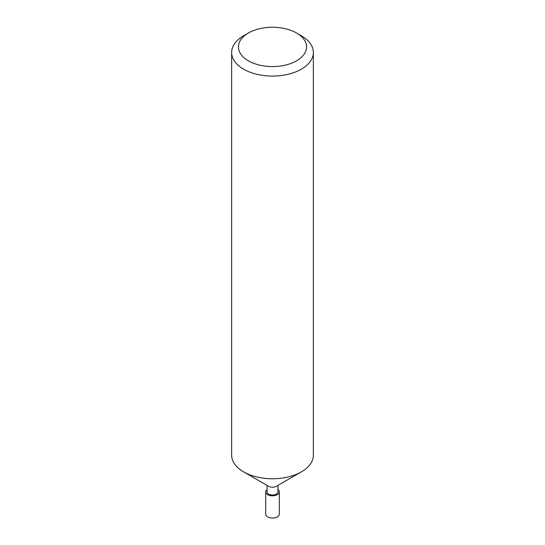 <?xml version="1.0" encoding="UTF-8"?>
<svg xmlns="http://www.w3.org/2000/svg" width="545" height="545" viewBox="0 0 545 545"><rect width="100%" height="100%" fill="white"/><g stroke="black" fill="none" stroke-linecap="round" stroke-linejoin="round"><path stroke-width="0.82" d="M277.95 485.384L277.95 491.869A5.45 3.147 180 0 1 276.356 494.09A5.45 3.147 180 0 1 270.415 494.778A5.45 3.147 180 0 1 267.05 491.869L267.05 485.384M296.582 33.007L301.399 35.793A40.868 23.599 180 0 1 313.368 52.477L313.368 455.157A40.868 23.599 180 0 1 301.399 471.847L276.356 486.304A5.45 3.147 180 0 1 268.644 486.304L243.601 471.847A40.868 23.599 180 0 1 231.632 455.157L231.632 52.477A40.868 23.599 180 0 1 243.601 35.793L248.418 33.007A34.062 19.661 180 0 1 296.582 33.007A34.062 19.661 180 0 1 296.582 60.822A34.062 19.661 180 0 1 248.418 60.822A34.062 19.661 180 0 1 248.418 33.007M276.356 486.304L301.399 471.847A40.868 23.599 180 0 1 243.601 471.847M313.368 52.477A40.868 23.599 180 0 1 301.399 69.16A40.868 23.599 180 0 1 256.859 74.277A40.868 23.599 180 0 1 231.632 52.477M277.95 489.512A6.812 3.931 180 0 1 279.312 491.869L279.312 514.119A6.812 3.931 180 0 1 277.316 516.898A6.812 3.931 180 0 1 269.891 517.75A6.812 3.931 180 0 1 265.688 514.119L265.688 491.869A6.812 3.931 180 0 1 267.05 489.512M279.312 491.869A6.812 3.931 180 0 1 277.316 494.649A6.812 3.931 180 0 1 269.891 495.5A6.812 3.931 180 0 1 265.688 491.869"/></g></svg>
